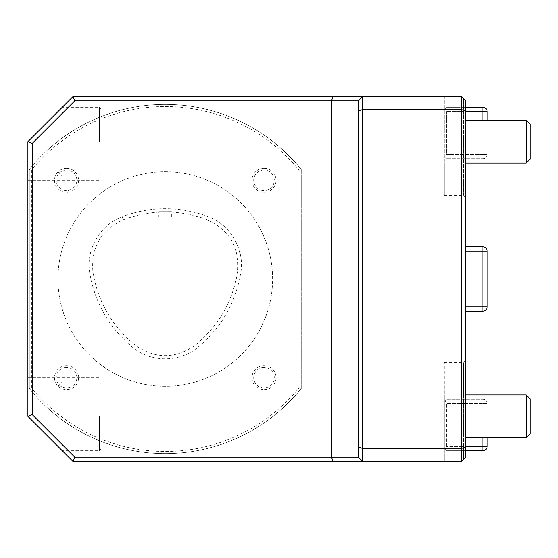 <?xml version="1.0" encoding="UTF-8"?>
<svg xmlns="http://www.w3.org/2000/svg" width="558" height="558" viewBox="0 0 558 558"><rect width="100%" height="100%" fill="white"/><g stroke="black" fill="none" stroke-linecap="round" stroke-linejoin="round"><path stroke-width="0.42" stroke-dasharray="2.79 2.09" d="M158.814 216.762L171.69 216.762L158.814 216.762L158.814 211.726L171.69 211.719L158.814 211.726M207.13 219.713C179.167 209.41 151.218 209.438 123.276 219.782C100.817 230.21 90.71 247.752 92.949 272.409C97.985 301.725 111.942 325.893 134.813 344.914C155.047 359.185 175.289 359.199 195.544 344.963C218.478 325.935 232.477 301.739 237.534 272.381C239.78 247.675 229.645 230.119 207.13 219.713M89.754 272.911C85.583 249.796 100.022 224.748 122.118 216.769C150.827 206.097 179.55 206.069 208.287 216.692C230.426 224.651 244.913 249.733 240.728 272.89C235.567 303.085 221.177 327.944 197.581 347.474C179.62 362.616 150.716 362.595 132.776 347.432C109.242 327.902 94.902 303.057 89.754 272.911M465.714 450.69L446.4 450.69L482.886 450.69L482.886 446.4L487.176 446.4L487.176 403.476A4.29 4.29 0 0 0 482.886 399.186L446.4 399.186L445.145 400.442L446.4 403.476L463.572 403.476L446.4 403.476L445.145 400.442L446.4 399.186L482.886 399.186A4.29 4.29 0 0 1 487.176 403.476L487.176 437.814M445.145 449.434L446.4 450.69L445.145 449.434L446.4 446.4L445.145 449.434L444.252 448.548L445.145 449.434M465.714 457.128L465.714 360.552L465.714 457.128L463.572 459.276L463.572 446.4L446.4 446.4L463.572 446.4L463.572 403.476L463.572 459.276L461.424 461.424L465.714 457.128L461.424 457.128L461.424 461.424L465.714 457.128L465.714 100.872L461.424 100.872L461.424 457.128L74.744 457.128L72.972 461.424L461.424 461.424L444.252 461.424L444.252 394.89L444.252 461.424L461.424 461.424M445.145 400.442L444.252 401.328L445.145 400.442M446.4 446.4L446.4 403.476L446.4 446.4M444.252 448.548L444.252 401.328L444.252 448.548M72.972 96.576L461.424 96.576L444.252 96.576L444.252 163.11L444.252 96.576L461.424 96.576L465.714 100.872L461.424 96.576L461.424 100.872L74.744 100.872L72.972 96.576L27.9 141.648L27.9 180.276L27.9 141.648L66.528 103.014L27.9 141.648L27.9 416.352L66.528 454.986L27.9 416.352L27.9 377.724L27.9 416.352L72.972 461.424M362.7 461.424L358.41 457.128L358.41 100.872L362.7 96.576M461.424 96.576L463.572 98.724L463.572 195.3L463.572 98.724L465.714 100.872L465.714 197.448L465.714 100.872M100.872 141.648L100.872 103.014L100.872 141.648M100.872 416.352L100.872 454.986L100.872 416.352M74.744 457.128L32.19 414.573L27.9 416.352M32.19 414.573L32.19 143.427L74.744 100.872M32.19 143.427L27.9 141.648M301.215 388.528A174.591 174.591 0 0 1 29.295 388.528L29.295 169.472A174.591 174.591 0 0 1 301.215 169.472A174.591 174.591 0 0 0 29.295 169.472L29.295 388.528A174.591 174.591 0 0 0 301.215 388.528L301.215 169.472L301.215 388.528L299.067 387.768A172.443 172.443 0 0 1 31.443 387.768L31.443 170.232A172.443 172.443 0 0 1 299.067 170.232L301.215 169.472M463.572 394.89L463.572 362.7L463.572 403.476L463.572 394.89L465.714 394.89L465.714 437.814L465.714 394.89L465.714 437.814L465.714 394.89L444.252 394.89L444.252 362.7L444.252 394.89L463.572 394.89M487.176 120.186L487.176 154.524L446.4 154.524L446.4 111.6L446.4 154.524L482.886 154.524L482.886 120.186M465.714 111.6L482.886 111.6L482.886 107.31L446.4 107.31L445.145 108.566L446.4 111.6L463.572 111.6L446.4 111.6L445.145 108.566L446.4 107.31L465.714 107.31M465.714 163.11L444.252 163.11L444.252 195.3L444.252 163.11L465.714 163.11L465.714 120.186L465.714 163.11L465.714 120.186L465.714 163.11L526.152 163.11L526.152 120.186L526.152 163.11L526.152 120.186L530.1 124.134L530.1 159.156L530.1 124.134L530.1 159.156L526.152 163.11M444.252 156.672L444.252 109.452L444.252 156.672L445.145 157.558L446.4 154.524L445.145 157.558L446.4 158.814L444.252 156.672M465.714 311.19L465.714 246.81L465.714 311.19L482.886 311.19L482.886 306.9L465.714 306.9M487.176 154.524A4.29 4.29 0 0 1 482.886 158.814L446.4 158.814L482.886 158.814A4.29 4.29 0 0 0 487.176 154.524L487.176 111.6L482.886 111.6L482.886 158.814A4.29 4.29 0 0 0 487.176 154.524L482.886 154.524L482.886 158.814M444.252 109.452L445.145 108.566L444.252 109.452M57.948 141.648L57.948 111.6L57.948 141.648M62.238 141.648L62.238 107.31L62.238 141.648M99.429 141.648L99.429 107.31L99.429 141.648M57.948 416.352L57.948 446.4L57.948 416.352M62.238 416.352L62.238 450.69L62.238 416.352M99.429 416.352L99.429 450.69L99.429 416.352M29.295 169.472L31.443 170.232M29.295 388.528L31.443 387.768M299.067 170.232L299.067 387.768M66.528 365.706A12.018 12.018 0 0 1 76.941 383.73A12.018 12.018 0 0 1 56.121 383.73A12.018 12.018 0 0 1 66.528 365.706M263.976 168.258A12.018 12.018 0 0 1 274.383 186.288A12.018 12.018 0 0 1 253.569 186.288A12.018 12.018 0 0 1 263.976 168.258M66.528 168.258A12.018 12.018 0 0 1 76.941 186.288A12.018 12.018 0 0 1 56.121 186.288A12.018 12.018 0 0 1 66.528 168.258M263.976 365.706A12.018 12.018 0 0 1 274.383 383.73A12.018 12.018 0 0 1 253.569 383.73A12.018 12.018 0 0 1 263.976 365.706M165.252 171.69A107.31 107.31 0 0 1 258.187 332.652A107.31 107.31 0 0 1 72.324 332.652A107.31 107.31 0 0 1 165.252 171.69A107.31 107.31 0 0 1 258.187 332.652A107.31 107.31 0 0 1 72.324 332.652A107.31 107.31 0 0 1 165.252 171.69M66.528 367.422A10.302 10.302 0 0 0 56.232 377.724A10.302 10.302 0 0 0 66.528 388.026A10.302 10.302 0 0 0 76.83 377.724A10.302 10.302 0 0 0 66.528 367.422M263.976 169.974A10.302 10.302 0 0 0 253.674 180.276A10.302 10.302 0 0 0 263.976 190.578A10.302 10.302 0 0 0 274.278 180.276A10.302 10.302 0 0 0 263.976 169.974M66.528 169.974A10.302 10.302 0 0 0 56.232 180.276A10.302 10.302 0 0 0 66.528 190.578A10.302 10.302 0 0 0 76.83 180.276A10.302 10.302 0 0 0 66.528 169.974M263.976 367.422A10.302 10.302 0 0 0 253.674 377.724A10.302 10.302 0 0 0 263.976 388.026A10.302 10.302 0 0 0 274.278 377.724A10.302 10.302 0 0 0 263.976 367.422M526.152 416.352L526.152 437.814L526.152 394.89L530.1 398.844L530.1 433.866L530.1 398.844L530.1 433.866L526.152 437.814L526.152 416.352M487.176 306.9A4.29 4.29 0 0 1 482.886 311.19A4.29 4.29 0 0 0 487.176 306.9L487.176 251.1L482.886 251.1L482.886 306.9L487.176 306.9M465.714 246.81L482.886 246.81A4.29 4.29 0 0 1 487.176 251.1M122.118 216.769L123.276 219.782M482.886 437.814L482.886 403.476L487.176 403.476L482.886 403.476L482.886 446.4L465.714 446.4M482.886 399.186L482.886 403.476L463.572 403.476L482.886 403.476L482.886 399.186A4.29 4.29 0 0 1 487.176 403.476M465.714 251.1L482.886 251.1L482.886 246.81M171.69 216.762L171.69 211.719M444.252 195.3L463.572 195.3L465.714 197.448M27.9 180.276L100.872 180.276M66.528 103.014L100.872 103.014M66.528 454.986L100.872 454.986M27.9 377.724L100.872 377.724M444.252 362.7L463.572 362.7L465.714 360.552M57.948 171.69L62.238 175.986L99.429 175.986L100.872 174.549M57.948 111.6L62.238 107.31L99.429 107.31L100.872 108.747M57.948 446.4L62.238 450.69L99.429 450.69L100.872 449.253M57.948 386.31L62.238 382.014L99.429 382.014L100.872 383.451M465.714 437.814L526.152 437.814M465.714 394.89L526.152 394.89M465.714 120.186L526.152 120.186"/><path stroke-width="0.84" d="M465.714 446.4L482.886 446.4L482.886 450.69A4.29 4.29 0 0 0 487.176 446.4A4.29 4.29 0 0 1 482.886 450.69L465.714 450.69M487.176 437.814L487.176 446.4A4.29 4.29 0 0 1 482.886 450.69A4.29 4.29 0 0 0 487.176 446.4L482.886 446.4L482.886 437.814M362.7 448.548L461.424 448.548L461.424 109.452L362.7 109.452L362.7 461.424L333.147 461.424L331.368 457.128L331.368 100.872L74.744 100.872L32.19 143.427L32.19 414.573L74.744 457.128L358.41 457.128L358.41 446.77L362.7 448.548M333.147 461.424L72.972 461.424L74.744 457.128M72.972 461.424L27.9 416.352L32.19 414.573M74.744 100.872L72.972 96.576L461.424 96.576L461.424 109.452L465.714 111.23L465.714 446.77L461.424 448.548L461.424 461.424L362.7 461.424L358.41 457.128M27.9 416.352L27.9 141.648L72.972 96.576M27.9 141.648L32.19 143.427M358.41 446.77L358.41 100.872L331.368 100.872L333.147 96.576M358.41 100.872L362.7 96.576L362.7 109.452L358.41 111.23M461.424 461.424L465.714 457.128L465.714 446.77M465.714 111.23L465.714 100.872L461.424 96.576M465.714 107.31L482.886 107.31A4.29 4.29 0 0 1 487.176 111.6L487.176 120.186M482.886 120.186L482.886 107.31A4.29 4.29 0 0 1 487.176 111.6A4.29 4.29 0 0 0 482.886 107.31A4.29 4.29 0 0 1 487.176 111.6L465.714 111.6M465.714 120.186L526.152 120.186L526.152 163.11L465.714 163.11M526.152 120.186L530.1 124.134L530.1 159.156L526.152 163.11M465.714 394.89L526.152 394.89L526.152 437.814L465.714 437.814M526.152 394.89L530.1 398.844L530.1 433.866L526.152 437.814M465.714 246.81L482.886 246.81A4.29 4.29 0 0 1 487.176 251.1L487.176 306.9A4.29 4.29 0 0 1 482.886 311.19L465.714 311.19M465.714 306.9L482.886 306.9L482.886 251.1L487.176 251.1M482.886 311.19L482.886 306.9L487.176 306.9M482.886 246.81L482.886 251.1L465.714 251.1"/></g></svg>
